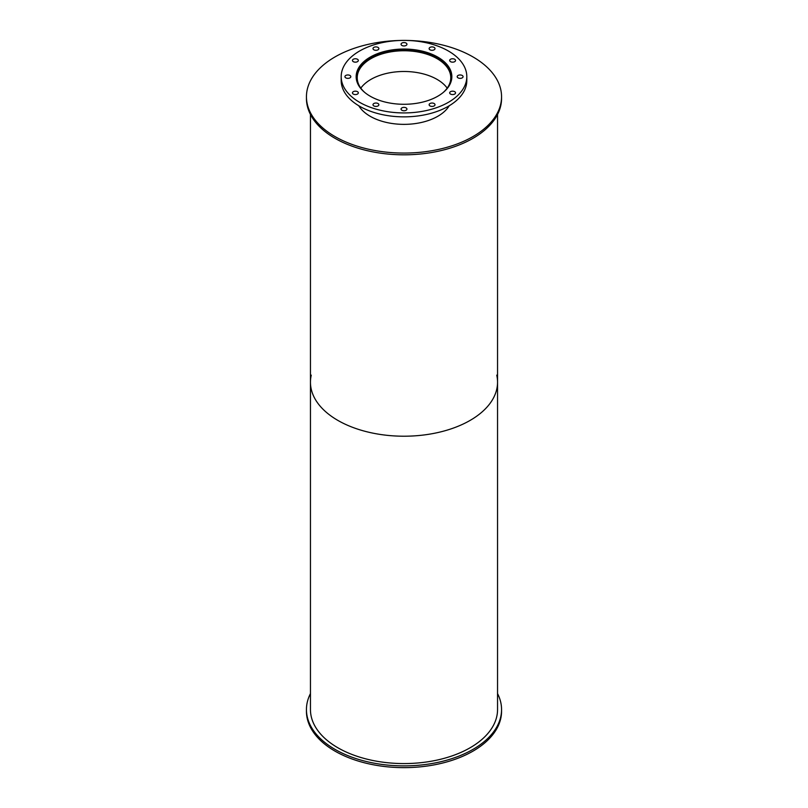 <?xml version="1.0" encoding="UTF-8"?>
<svg xmlns="http://www.w3.org/2000/svg" width="808" height="808" viewBox="0 0 808 808"><rect width="100%" height="100%" fill="white"/><g stroke="black" fill="none" stroke-linecap="round" stroke-linejoin="round"><path stroke-width="1.21" d="M407.212 767.6A62.812 36.269 180 0 1 400.788 767.6M364.994 92.657A46.773 27.007 180 0 1 357.227 77.76A46.773 27.007 180 0 1 404 50.752A46.773 27.007 180 0 1 450.773 77.76A46.773 27.007 180 0 1 443.006 92.657M447.188 88.123A46.773 27.007 0 0 0 404 71.488A46.773 27.007 0 0 0 360.812 88.123M356.783 81.103A47.581 27.472 180 0 1 356.419 77.76A47.581 27.472 180 0 1 404 50.288A47.581 27.472 180 0 1 451.581 77.76A47.581 27.472 180 0 1 451.218 81.103M370.165 96.192A47.844 27.623 180 0 1 356.156 76.669A47.844 27.623 180 0 1 404 49.046A47.844 27.623 180 0 1 451.844 76.669A47.844 27.623 180 0 1 422.311 102.182A47.844 27.623 180 0 1 370.165 96.192M451.723 78.628A47.844 27.623 0 0 0 451.581 77.679M356.419 77.679A47.844 27.623 0 0 0 356.277 78.628M450.531 94.071A2.939 1.697 180 0 1 449.672 92.87A2.939 1.697 180 0 1 452.611 91.173A2.939 1.697 180 0 1 455.55 92.87A2.939 1.697 180 0 1 453.732 94.435A2.939 1.697 180 0 1 450.531 94.071M458.055 77.861A2.939 1.697 180 0 1 457.187 76.669A2.939 1.697 180 0 1 460.126 74.962A2.939 1.697 180 0 1 463.075 76.669A2.939 1.697 180 0 1 461.257 78.235A2.939 1.697 180 0 1 458.055 77.861M450.531 61.66A2.939 1.697 180 0 1 449.672 60.459A2.939 1.697 180 0 1 452.611 58.762A2.939 1.697 180 0 1 455.55 60.459A2.939 1.697 180 0 1 453.732 62.034A2.939 1.697 180 0 1 450.531 61.66M429.987 49.803A2.939 1.697 180 0 1 429.129 48.601A2.939 1.697 180 0 1 432.068 46.904A2.939 1.697 180 0 1 435.007 48.601A2.939 1.697 180 0 1 433.189 50.167A2.939 1.697 180 0 1 429.987 49.803M401.919 45.46A2.939 1.697 180 0 1 401.061 44.258A2.939 1.697 180 0 1 404 42.561A2.939 1.697 180 0 1 406.939 44.258A2.939 1.697 180 0 1 405.121 45.824A2.939 1.697 180 0 1 401.919 45.46M373.851 49.803A2.939 1.697 180 0 1 372.993 48.601A2.939 1.697 180 0 1 375.932 46.904A2.939 1.697 180 0 1 378.871 48.601A2.939 1.697 180 0 1 377.063 50.167A2.939 1.697 180 0 1 373.851 49.803M353.308 61.66A2.939 1.697 180 0 1 352.45 60.459A2.939 1.697 180 0 1 355.389 58.762A2.939 1.697 180 0 1 358.328 60.459A2.939 1.697 180 0 1 356.52 62.034A2.939 1.697 180 0 1 353.308 61.66M345.794 77.861A2.939 1.697 180 0 1 344.925 76.669A2.939 1.697 180 0 1 347.874 74.962A2.939 1.697 180 0 1 350.813 76.669A2.939 1.697 180 0 1 348.995 78.235A2.939 1.697 180 0 1 345.794 77.861M353.308 94.071A2.939 1.697 180 0 1 352.45 92.87A2.939 1.697 180 0 1 355.389 91.173A2.939 1.697 180 0 1 358.328 92.87A2.939 1.697 180 0 1 356.52 94.435A2.939 1.697 180 0 1 353.308 94.071M373.851 105.929A2.939 1.697 180 0 1 372.993 104.727A2.939 1.697 180 0 1 375.932 103.03A2.939 1.697 180 0 1 378.871 104.727A2.939 1.697 180 0 1 377.063 106.292A2.939 1.697 180 0 1 373.851 105.929M401.919 110.272A2.939 1.697 180 0 1 401.061 109.07A2.939 1.697 180 0 1 404 107.373A2.939 1.697 180 0 1 406.939 109.07A2.939 1.697 180 0 1 405.121 110.635A2.939 1.697 180 0 1 401.919 110.272M429.987 105.929A2.939 1.697 180 0 1 429.129 104.727A2.939 1.697 180 0 1 432.068 103.03A2.939 1.697 180 0 1 435.007 104.727A2.939 1.697 180 0 1 433.189 106.292A2.939 1.697 180 0 1 429.987 105.929M359.58 102.303A62.812 36.269 180 0 1 341.188 76.669A62.812 36.269 180 0 1 404 40.4A62.812 36.269 180 0 1 466.812 76.669A62.812 36.269 180 0 1 428.038 110.171A62.812 36.269 180 0 1 359.58 102.303M466.812 76.669L466.812 80.588A62.812 36.269 180 0 1 428.038 114.1A62.812 36.269 180 0 1 359.58 106.232A62.812 36.269 180 0 1 341.188 80.588L341.188 76.669M497.546 693.577A97.556 56.328 180 0 1 501.556 709.555A97.556 56.328 180 0 1 441.33 761.601A97.556 56.328 180 0 1 335.017 749.39A97.556 56.328 180 0 1 306.444 709.555A97.556 56.328 180 0 1 310.454 693.577M501.556 709.555L501.556 711.303A97.556 56.328 180 0 1 441.33 763.348A97.556 56.328 180 0 1 335.017 751.137A97.556 56.328 180 0 1 306.444 711.303L306.444 709.555M449.218 105.757A47.844 27.623 180 0 1 370.165 116.271A47.844 27.623 180 0 1 358.782 105.757M407.212 40.45A97.556 56.328 180 0 1 501.556 96.738A97.556 56.328 180 0 1 441.33 148.783A97.556 56.328 180 0 1 335.017 136.572A97.556 56.328 180 0 1 306.444 96.738A97.556 56.328 180 0 1 400.788 40.45M501.556 96.738L501.556 98.485A97.556 56.328 180 0 1 441.33 150.53A97.556 56.328 180 0 1 335.017 138.319A97.556 56.328 180 0 1 306.444 98.485L306.444 96.738M496.748 375.144A93.546 54.015 180 0 1 497.546 382.204A93.546 54.015 180 0 1 439.805 432.098A93.546 54.015 180 0 1 337.845 420.392A93.546 54.015 180 0 1 310.454 382.204A93.546 54.015 180 0 1 311.252 375.144M310.454 382.204A93.546 54.015 180 0 0 337.845 420.392A93.546 54.015 180 0 0 439.805 432.098A93.546 54.015 180 0 0 497.546 382.204L497.546 709.555A93.546 54.015 180 0 1 439.805 759.459A93.546 54.015 180 0 1 337.845 747.754A93.546 54.015 180 0 1 310.454 709.555L310.454 114.473M451.581 79.578L451.581 77.76M356.419 79.578L356.419 77.76M497.546 382.204L497.546 114.473"/></g></svg>
